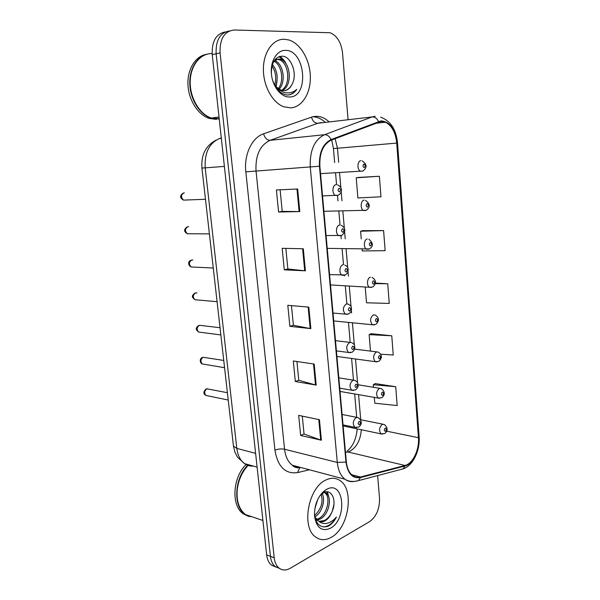 <?xml version="1.0" encoding="UTF-8"?>
<svg xmlns="http://www.w3.org/2000/svg" width="600" height="600" viewBox="0 0 600 600"><rect width="100%" height="100%" fill="white"/><g stroke="black" fill="none" stroke-linecap="round" stroke-linejoin="round"><path stroke-width="0.9" d="M284.25 39.24C272.94 38.918 263.438 52.14 263.385 69.03C263.22 85.898 272.483 102.667 283.695 106.762L290.722 107.873C302.19 107.183 310.785 93.165 310.35 76.627C310.035 60.105 300.675 43.62 288.99 40.013L284.25 39.24C272.94 38.918 263.438 52.14 263.385 69.03C263.22 85.898 272.483 102.667 283.695 106.762L290.722 107.873C302.19 107.183 310.785 93.165 310.35 76.627C310.035 60.105 300.675 43.62 288.99 40.013L284.25 39.24M325.822 480.045C308.288 487.545 300.983 527.34 315.562 536.985C320.295 540.42 325.515 540.548 331.222 537.352C348.772 528.173 354.63 489.615 339.998 480.57C335.775 477.69 331.05 477.518 325.822 480.045C308.288 487.545 300.983 527.34 315.562 536.985C320.295 540.42 325.515 540.548 331.222 537.352C348.772 528.173 354.63 489.615 339.998 480.57C335.775 477.69 331.05 477.518 325.822 480.045M381.03 121.47L385.485 122.22C391.875 125.595 395.618 132.547 396.728 143.085L418.433 437.7C419.513 449.61 412.8 463.748 405.015 465.472L360.428 477.007C357.548 477.728 354.907 477.202 352.5 475.425C349.05 472.665 346.995 468.15 346.343 461.865L319.868 166.163C319.38 152.933 323.153 144.27 331.2 140.175L381.03 121.47M380.985 120.885L331.072 139.575C322.822 143.767 318.952 152.648 319.455 166.222L345.96 462.053C347.67 473.595 352.493 478.763 360.413 477.57L405 466.005C412.972 464.228 419.85 449.737 418.74 437.543L397.065 143.047C395.235 129.007 389.88 121.62 380.985 120.885M225.442 31.912C216.12 33.675 211.71 41.242 212.228 54.615L266.663 554.918L270.42 556.335C270.96 560.888 272.52 564.278 275.108 566.505L279.548 568.463L275.108 566.505C272.52 564.278 270.96 560.888 270.42 556.335L216.135 53.767L270.42 556.335L274.207 557.768C274.748 562.335 276.308 565.74 278.895 567.967C282.225 570.555 286.005 570.66 290.235 568.283L369.66 521.595C376.433 516.548 379.718 508.755 379.515 498.225L377.632 475.582M229.38 30.968C220.042 32.715 215.625 40.32 216.135 53.767C215.625 40.32 220.042 32.715 229.38 30.968M374.31 397.373L374.79 403.237L397.178 405.533L395.715 386.715L375.202 383.595M380.715 354.195L393.255 355.02L391.763 335.798L371.108 333.683M379.373 176.257L356.22 177.81L357.877 197.97L380.962 196.785L379.373 176.257L358.305 177.435M362.108 249.27L362.243 250.942L385.147 250.68L383.595 230.61L362.663 230.64M348.053 119.422L342.54 53.017C341.183 42.352 337.035 35.595 330.082 32.745L234.285 30C224.377 31.148 219.645 38.782 220.08 52.912L274.207 557.768M321.39 440.228L300.653 435.457L298.665 415.373L319.455 419.7L321.39 440.228L320.715 440.033L318.772 419.558M305.392 270.81L284.295 269.843L282.165 248.31L303.308 248.767L305.392 270.81L304.702 270.757L302.618 248.752M299.798 211.583L278.58 212.002L276.405 189.96L297.66 188.993L299.798 211.583L299.108 211.583L296.97 189.023M316.185 385.088L295.327 381.525L293.295 360.975L314.197 364.072L316.185 385.088L315.502 384.938L313.515 363.968M310.853 328.627L289.875 326.332L287.798 305.303L308.82 307.11L310.853 328.627L310.163 328.53L308.138 307.05M365.22 287.108L366.517 302.79L389.25 303.42L387.72 283.778L375.293 283.087M289.875 326.332L293.385 325.237M291.457 305.618L293.385 325.282L310.163 328.53M295.327 381.525L298.77 380.22M296.94 361.515L298.778 380.28L315.502 384.938M278.58 212.002L282.218 211.358M280.11 189.788L282.225 211.373L299.108 211.583M284.295 269.843L287.865 268.965M285.847 248.392L287.873 268.995L304.702 270.757M300.653 435.457L304.043 433.957M302.295 416.13L304.043 434.025L320.715 440.033M387.72 283.778L375.195 283.612M383.595 230.61L360.615 231.218L362.865 230.587M361.252 238.92L360.615 231.218M356.22 177.81L358.507 177.398M391.763 335.798L369.135 334.635L371.303 333.593M370.493 351.112L369.135 334.635M395.715 386.715L373.267 384.72L375.39 383.49M373.478 387.278L373.267 384.72M266.663 554.918C267.202 559.447 268.77 562.83 271.358 565.05L275.775 567.007M211.583 53.602C199.89 53.475 190.163 66.218 190.192 82.312C190.118 98.385 199.763 114.27 211.373 118.08L219.24 119.025L210.96 118.132C199.972 114.51 190.642 100.14 189.84 84.847C188.962 69.555 196.845 56.182 207.638 54.052M211.882 118.005L219.202 118.71M272.385 79.545C275.37 88.762 280.282 93.922 287.123 95.017L287.94 95.01C291.495 94.77 294.435 92.895 296.76 89.385C293.572 92.183 289.98 93.315 285.975 92.797C282.57 92.258 279.465 90.39 276.675 87.21L281.07 90.203L284.093 90.675C287.362 90.435 289.913 88.5 291.743 84.87C289.913 88.05 287.52 89.977 284.558 90.645M276.675 87.21L274.058 84.067M274.118 60.818L278.61 59.01L280.913 59.453C290.715 62.557 292.785 85.725 282.27 90.532M279.945 90.375L277.147 89.055M274.935 59.67L277.065 59.318L279.36 59.76C288.825 62.745 291.27 84.75 281.49 90.338M272.43 64.455C277.35 70.657 278.415 77.887 275.64 86.145M271.987 66.023C275.707 71.543 276.608 77.858 274.68 84.96M274.433 60.547L274.74 60.653C283.2 63.3 286.485 81.863 279.09 89.227M273.87 61.222C281.625 64.455 284.572 81.127 278.265 88.65M285.3 50.37C276.772 50.198 270.112 61.418 271.425 74.153C272.618 86.903 281.332 97.538 289.702 96.99C309.615 97.095 305.377 49.59 285.3 50.37M291.743 84.87C298.11 74.835 291.375 56.265 282.27 56.168C275.032 56.693 271.403 62.498 271.38 73.597M206.49 54.33C195.495 56.002 187.238 69.24 187.95 84.675C188.572 100.095 197.97 114.743 209.085 118.395L216.42 119.385M296.76 89.385C294.487 92.49 291.765 94.35 288.608 94.957M279.082 56.588L283.793 61.252M279.772 56.385C282.728 58.312 285.067 61.222 286.793 65.115M277.072 80.588L276.105 86.648M324.248 492.39L326.355 493.342C332.483 497.347 328.868 515.377 319.815 519.165L317.048 519.998M324.135 492.442L324.87 492.923C331.005 496.92 327.397 514.92 318.345 518.7L316.425 519.382M314.483 515.595C316.455 524.73 320.962 528.3 327.998 526.305L328.71 525.938C331.808 524.123 334.38 521.145 336.428 517.013C333.585 520.395 330.397 522.502 326.858 523.335C323.85 523.957 321.105 523.215 318.63 521.107C320.632 522.173 322.785 522.075 325.087 520.838C327.938 519.165 330.165 516.315 331.778 512.31C329.827 516.285 327.322 519.037 324.263 520.575L319.058 521.325M318.63 521.107L314.678 516.735M317.805 520.605L315.397 519.375M317.722 499.478L314.782 509.033M321.855 493.2C325.92 498.743 322.38 512.865 314.752 516.893M321.105 494.085C323.438 501.99 321.233 509.183 314.49 515.655M322.627 492.39L323.587 492.322M323.002 492.015L323.67 492.225M326.692 489.33L325.65 489.938C318.202 495.577 314.483 504.09 314.468 515.467C316.252 527.648 321.555 531.915 330.368 528.263C347.752 519.338 344.19 479.475 326.692 489.33M331.778 512.31C337.418 501.045 331.627 488.19 323.737 492.63L319.913 495.69M246.105 464.588C232.627 477.15 230.97 505.77 243.233 513.795L248.085 516.15M250.163 516.54L251.542 516.623M247.718 465.315C234.405 478.02 232.875 506.423 245.048 514.418L249.188 516.562M246.3 514.845L252.532 516.952M248.1 465.45C242.093 471.855 238.478 479.888 237.24 489.555C236.325 501 239.062 509.332 245.452 514.553L253.77 517.373M336.428 517.013C332.798 523.192 328.507 526.5 323.572 526.935M333.96 504.278L332.445 510.765M325.627 489.945L322.95 493.065M326.745 491.835L327.78 494.94M327.39 491.85L328.86 497.295M405.015 465.472L347.767 451.957L350.062 451.147C356.692 447.173 360.45 440.04 361.335 429.743M396.728 143.085L337.47 148.245L335.115 138.675M345.96 462.053L337.29 462.435L310.275 167.093C309.653 150.555 314.4 139.762 324.517 134.715L372.09 116.948L375.173 116.257M320.978 122.58L317.873 123.255L270.127 140.317C260.017 145.125 255.322 155.295 256.02 170.828L284.565 449.25C285.435 456.607 288.038 461.94 292.373 465.255C295.02 467.145 297.915 467.91 301.065 467.565M378.465 121.462C376.942 118.343 374.82 116.835 372.09 116.948L317.873 123.255C314.767 123.203 312.645 121.163 311.498 117.142C317.632 115.215 323.43 116.715 328.897 121.657M312.697 116.782C317.085 116.873 321.18 118.65 324.968 122.115M309.465 469.8L297.525 472.597C285.293 474.255 277.77 466.785 274.942 450.173L245.835 171.84L319.455 166.222M353.812 481.493C350.603 481.987 347.655 481.237 344.97 479.235C340.68 475.808 338.115 470.205 337.29 462.435L284.565 449.25C281.347 448.643 278.138 448.95 274.942 450.173M360.413 477.57L358.44 480.623L355.493 481.335M245.835 171.84C243.817 154.635 251.978 137.498 263.565 133.815C264.825 138.038 267.007 140.205 270.127 140.317L324.517 134.715C327.27 134.648 329.452 136.267 331.072 139.575M405 466.005L403.043 468.908L400.29 469.635M418.74 437.543L419.115 436.643L397.53 142.965L397.065 143.047M263.565 133.815L311.498 117.142M220.08 52.912L212.228 54.615M300.435 467.393L299.91 467.647M419.123 436.778C420.202 450.533 412.98 465.75 403.043 468.908L358.44 480.623C353.062 482.062 348.577 481.597 344.97 479.235L292.373 465.255C293.843 467.153 296.288 467.985 299.722 467.76L297.525 472.597M360.428 477.007L351.69 474.743M345.495 452.467L347.767 451.957M418.433 437.7L386.685 431.175M360.728 419.768L358.575 394.65M357.562 382.77L355.522 358.98M354.322 345L352.425 322.8M351.577 312.93L351.375 310.522M351.038 306.623L349.282 286.147M348.428 276.135L348.038 271.56M347.7 267.623L346.095 248.94M345.225 238.763L344.64 231.968M344.303 227.978L342.862 211.147M341.978 200.812L341.197 191.722M340.845 187.68L339.57 172.77M338.67 162.27L337.47 148.245L333.435 148.53L331.733 139.972M295.02 465.96L294.577 466.957M221.295 137.933L219.39 138.57L221.34 138.352M219.39 138.57C209.145 143.175 204.413 152.933 205.2 167.865L224.392 166.387M233.43 445.875L201.93 168.015L205.2 167.865L236.82 448.41L255.615 453.36M257.108 467.123L244.575 463.627L237.562 457.275L234.93 452.228L233.452 446.085L236.82 448.41C237.705 455.332 240.292 460.403 244.575 463.627C247.222 465.502 250.132 466.312 253.312 466.065M362.61 171.12L360.457 171.218C356.888 169.852 357.255 160.875 360.885 160.672M363.938 164.078C362.58 165.48 362.678 166.672 364.23 167.67C365.58 166.267 365.483 165.067 363.938 164.078M184.328 192.885L183.907 192.907C180.84 194.917 180.72 197.317 183.547 200.108L185.483 200.032M337.83 195.36L335.438 195.42C331.778 193.897 332.272 184.965 336.038 184.665M339.435 191.895C340.868 190.41 340.763 189.188 339.12 188.212C337.68 189.697 337.785 190.92 339.435 191.895M365.603 210.487L363.502 210.51C360.105 209.1 360.593 200.505 364.087 200.138M367.125 203.595C365.782 205.05 365.873 206.228 367.41 207.135C368.745 205.68 368.655 204.502 367.125 203.595M368.535 249.233L366.51 249.188C363.278 247.74 363.87 239.498 367.245 238.98M370.26 242.498C368.933 243.998 369.022 245.16 370.538 245.978C371.865 244.478 371.767 243.315 370.26 242.498M371.423 287.377L369.48 287.265C366.405 285.803 367.087 277.875 370.343 277.215M373.343 280.785C372.03 282.33 372.12 283.47 373.62 284.205C374.925 282.66 374.835 281.52 373.343 280.785M374.265 324.93L372.413 324.757C369.705 321.112 370.035 317.812 373.403 314.858L375.165 315.045C379.312 317.767 379.507 320.903 375.75 324.465L372.413 324.757L333.72 320.94M376.38 318.472C375.082 320.07 375.173 321.195 376.65 321.847C377.947 320.257 377.858 319.132 376.38 318.472M188.648 226.673L187.882 226.68C184.89 228.675 184.725 231.038 187.387 233.76L189.248 233.775M341.085 235.665L338.767 235.635C335.303 234.075 335.918 225.532 339.532 225.06M342.907 232.29C344.325 230.76 344.22 229.553 342.6 228.675C341.175 230.205 341.28 231.413 342.907 232.29M192.885 260.032L191.797 259.987C188.887 261.975 188.678 264.308 191.175 266.97L192.952 267.053M344.28 275.317L342.06 275.205C338.767 273.623 339.487 265.425 342.975 264.803M346.327 272.032C347.73 270.45 347.625 269.257 346.02 268.47C344.618 270.053 344.722 271.245 346.327 272.032M197.048 292.965L195.66 292.853C192.825 294.832 192.585 297.127 194.933 299.73L196.605 299.88M346.358 303.9L348.27 304.14C352.312 306.532 350.933 307.185 351.555 308.985C350.933 310.913 352.44 310.882 348.757 313.905L345.308 314.145C342.42 310.32 342.765 306.9 346.358 303.9M347.423 314.325L333.015 313.035M349.688 311.13C351.075 309.495 350.978 308.332 349.388 307.627C348 309.263 348.105 310.433 349.688 311.13M377.055 361.905L375.315 361.68C372.765 358.14 373.132 354.885 376.41 351.915L378.27 352.087C382.215 354.938 382.395 358.028 378.825 361.365L375.315 361.68L336.9 356.445M379.373 355.582C378.09 357.218 378.18 358.327 379.642 358.905C380.918 357.27 380.827 356.16 379.373 355.582M379.815 398.317L378.18 398.048C375.78 394.605 376.178 391.395 379.373 388.41L381.315 388.56C385.08 391.725 385.252 394.778 381.84 397.71L378.18 398.048L340.035 391.433M382.32 392.123C381.045 393.803 381.135 394.89 382.582 395.393C383.843 393.713 383.76 392.625 382.32 392.123M382.538 434.175L381.007 433.868C378.75 430.522 379.17 427.35 382.282 424.35L384.308 424.47C387.893 427.732 388.058 430.748 384.803 433.515L381.007 433.868L343.125 425.933M385.215 428.107C383.962 429.825 384.045 430.897 385.478 431.325C386.73 429.607 386.64 428.535 385.215 428.107M220.035 327.735L199.478 325.275C196.71 327.248 196.433 329.513 198.645 332.055L200.212 332.257M349.688 342.382L351.712 342.6C355.702 345.127 354.255 345.705 354.84 347.513C354.255 349.373 355.44 349.5 352.155 352.207L348.517 352.47C345.81 348.757 346.2 345.39 349.688 342.382M353.002 349.605C354.368 347.925 354.27 346.778 352.702 346.155C351.33 347.835 351.435 348.99 353.002 349.605M350.513 352.718L336.405 350.895M223.74 360.45L203.235 357.263C200.542 359.235 200.235 361.47 202.312 363.952L203.775 364.2M352.972 380.25L355.087 380.445C359.017 383.1 357.51 383.587 358.065 385.403C358.418 386.565 357.562 388.065 355.493 389.918L351.69 390.202C349.14 386.595 349.567 383.28 352.972 380.25M356.257 387.465C357.608 385.74 357.51 384.615 355.965 384.075C354.608 385.8 354.705 386.933 356.257 387.465M353.55 390.502L339.743 388.17M227.4 392.7L206.947 388.822C204.322 390.803 203.985 393.007 205.942 395.438L207.3 395.715M356.197 417.518L358.395 417.683C362.085 421.11 362.205 424.23 358.77 427.043L354.817 427.35C352.425 423.84 352.89 420.57 356.197 417.518M359.46 424.732C360.803 422.97 360.705 421.853 359.175 421.395C357.84 423.165 357.93 424.283 359.46 424.732M356.55 427.688L343.028 424.89M385.485 122.22L375.142 123.352M397.53 142.958C396.173 129.42 390.533 120.825 380.618 117.172M278.895 567.967L271.358 565.05M342.097 414.465L356.7 417.353L354.66 393.967M353.468 380.1L351.593 358.447M350.19 342.255L348.472 322.41M346.882 304.005L345.315 285.915M344.452 275.933L344.4 275.257M343.485 264.728L342.112 248.858M341.235 238.725L340.98 235.718M340.05 225.007L338.858 211.23M337.972 200.94L337.5 195.517M336.562 184.635L335.558 173.01M334.65 162.562L333.435 148.53M347.115 451.11C353.925 445.485 356.22 437.7 357.248 428.888M201.93 168.015C201 155.002 205.68 145.725 215.97 140.19M320.535 173.655L362.88 171.03C367.35 167.715 367.103 164.325 362.138 160.875M337.53 184.905C341.632 186.27 343.56 192.157 338.168 195.248L322.53 195.892M183.18 193.14C179.67 195.705 179.79 198.03 183.547 200.108L205.47 199.275M323.903 211.29L366.188 210.292C370.5 207.308 370.267 203.993 365.49 200.347M327.225 248.377L369.435 248.94C373.575 246.24 373.358 242.993 368.775 239.19M330.495 284.925L369.48 287.265L372.623 286.995C375.233 285.18 377.767 280.763 372 277.418M341.183 225.308C345.885 228.038 346.08 231.42 341.767 235.44L326.077 235.553M187.208 226.882C183.72 229.373 183.78 231.66 187.387 233.76L209.392 233.888M344.76 265.043C348.855 267.293 347.55 268.028 348.218 269.812C347.543 271.815 349.403 271.627 345.293 274.987L329.572 274.59M191.062 260.205C187.493 261.653 188.265 265.627 191.175 266.97L213.263 268.028M194.865 293.077C190.71 296.483 192.555 297.585 194.933 299.73L217.08 301.702M274.178 60.765L274.74 60.653M279.36 59.76L280.913 59.453M209.085 118.395L210.96 118.132M211.373 118.08L219.022 117.023M324.87 492.923L326.355 493.342M243.233 513.795L245.048 514.418M245.452 514.553L262.913 520.477M354.593 349.103L376.538 351.87M358.065 384.765L379.702 388.298M360.653 419.752L382.808 424.17M335.49 340.657L349.74 342.36M198.623 325.5C194.715 328.74 196.282 329.85 198.645 332.055L220.853 334.928M338.82 377.858L353.25 380.153M202.327 357.487C199.702 358.207 199.493 362.962 202.312 363.952L224.565 367.71M207.285 388.732L206.752 388.8M205.987 389.055C203.205 391.793 203.19 393.915 205.942 395.438L228.233 400.058"/></g></svg>
